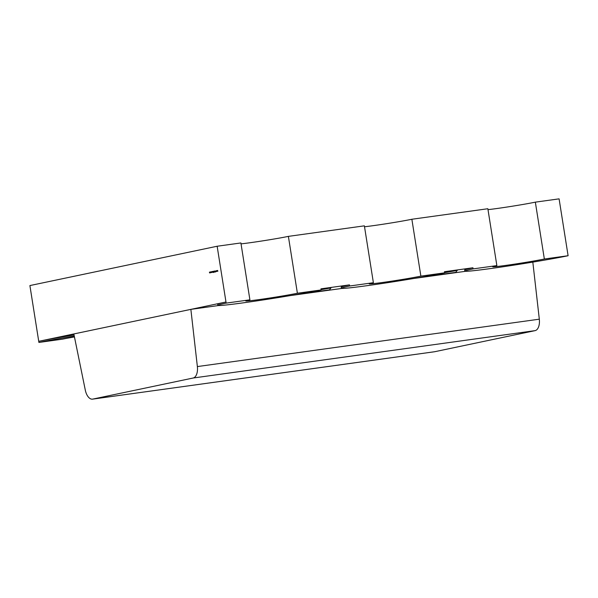 <?xml version="1.0" encoding="UTF-8"?>
<svg xmlns="http://www.w3.org/2000/svg" width="598" height="598" viewBox="0 0 598 598"><rect width="100%" height="100%" fill="white"/><g stroke="black" fill="none" stroke-linecap="round" stroke-linejoin="round"><path stroke-width="0.9" d="M535.098 330.634L193.154 378.018L92.742 399.105A11.295 5.965 -97.9 0 1 92.533 399.143A11.295 5.965 -97.9 0 1 85.297 390.105L73.838 333.946L190.867 309.368L197.37 366.574L539.314 319.183A11.295 5.965 82.1 0 1 535.098 330.634L434.694 351.721A11.295 5.965 82.1 0 1 434.477 351.759A11.295 5.965 82.1 0 1 434.26 351.781M532.825 262.111L539.314 319.183M190.867 309.368L218.591 305.526M290.404 295.576L342.071 288.415M413.883 278.466L465.55 271.305M193.154 378.018A11.295 5.965 -97.9 0 0 197.37 366.574M74.451 336.936A28.241 0.882 171 0 0 62.655 339.141L38.907 342.437L29.9 285.567L217.149 246.241L240.897 242.952L249.904 299.822A28.241 0.882 171 0 0 245.756 300.951A28.241 0.882 171 0 0 266.11 298.581A28.241 0.882 171 0 0 297.393 293.244L288.386 236.374A28.241 0.882 -9 0 1 241.039 243.872M74.04 334.932A56.474 1.757 171 0 0 38.728 341.316L225.977 301.997A56.474 1.757 171 0 0 217.687 304.255L217.866 305.369A56.474 1.757 171 0 0 258.575 300.63A56.474 1.757 171 0 0 321.141 289.948L320.962 288.834L349.456 284.887A56.474 1.757 171 0 0 341.174 287.137L341.346 288.251A56.474 1.757 171 0 0 382.055 283.519A56.474 1.757 171 0 0 444.62 272.838L444.441 271.724L472.936 267.777A56.474 1.757 171 0 0 464.653 270.027L464.825 271.141A56.474 1.757 171 0 0 505.534 266.402A56.474 1.757 171 0 0 568.1 255.727L559.093 198.857L535.345 202.146A28.241 0.882 -9 0 1 487.998 209.644M74.264 336.039A56.474 1.757 171 0 0 38.907 342.437M444.576 272.553L457.268 270.326L455.766 272.374L422.599 276.971M321.081 289.559L331.008 287.817L329.505 289.873L299.202 294.067M288.386 236.374L364.376 225.842L373.384 282.712A28.241 0.882 171 0 0 369.235 283.833A28.241 0.882 171 0 0 389.59 281.471A28.241 0.882 171 0 0 420.872 276.127L411.865 219.257A28.241 0.882 -9 0 1 364.518 226.762M411.865 219.257L487.856 208.732L496.863 265.602A28.241 0.882 171 0 0 492.715 266.723A28.241 0.882 171 0 0 513.069 264.353A28.241 0.882 171 0 0 544.352 259.016L535.345 202.146M249.904 299.822L226.156 303.111L217.149 246.241M420.872 276.127L444.62 272.838M496.863 265.602L473.115 268.891L472.936 267.777M297.393 293.244L321.141 289.948M373.384 282.712L349.636 286.001L349.456 284.887M210.391 271.926L210.653 272.606L210.376 271.933L210.66 272.307L210.219 272.396M212.312 272.172L212.111 271.567L212.26 272.187M212.881 271.978L213.277 271.335L213.456 272.449L212.881 271.978L213.381 272.352L213.247 271.462L212.933 271.97M213.337 272.479L213.337 271.343M213.807 271.223L214.211 272.292L214.091 271.186M214.929 270.976L214.846 271.851L214.906 270.976L215.116 271.402M216.91 270.573L217.224 271.35L216.947 270.804L216.573 271.485L216.91 270.573M217.567 270.438L217.889 271.208L217.321 270.722L217.231 271.35L217.582 270.431M216.252 270.715L216.566 271.485L216.005 270.999L215.915 271.627L216.252 270.715M215.243 271.208L215.542 272.045L215.295 271.2M214.547 271.073L214.518 271.933L214.6 271.066M214.368 271.694L214.742 271.798M213.381 271.313L213.561 272.426L213.718 271.26M212.529 271.477L212.447 272.352L212.507 271.485L212.768 271.881M211.677 272.367L211.67 271.656L211.804 272.501M211.685 271.656L211.789 272.404L211.924 271.724M210.915 271.821L211.019 272.666L210.72 272.053L211.146 271.888M210.003 272.023L210.182 272.83L209.689 272.95L209.412 272.15L209.973 272.785L210.055 272.015M209.487 272.591L209.913 272.815M544.352 259.016L568.1 255.727M215.018 271.417L215.145 270.946M214.749 271.903L214.525 271.522M212.619 271.926L212.746 271.447M210.459 272.367L210.616 271.896M210.631 272.658L210.638 272M321.096 289.671L331.023 287.93M349.636 286.001A56.474 1.757 171 0 0 341.346 288.251M226.156 303.111A56.474 1.757 171 0 0 217.866 305.369M473.115 268.891A56.474 1.757 171 0 0 464.825 271.141M444.591 272.666L457.283 270.438M92.742 399.105L434.694 351.721M92.533 399.143L434.477 351.759"/></g></svg>
